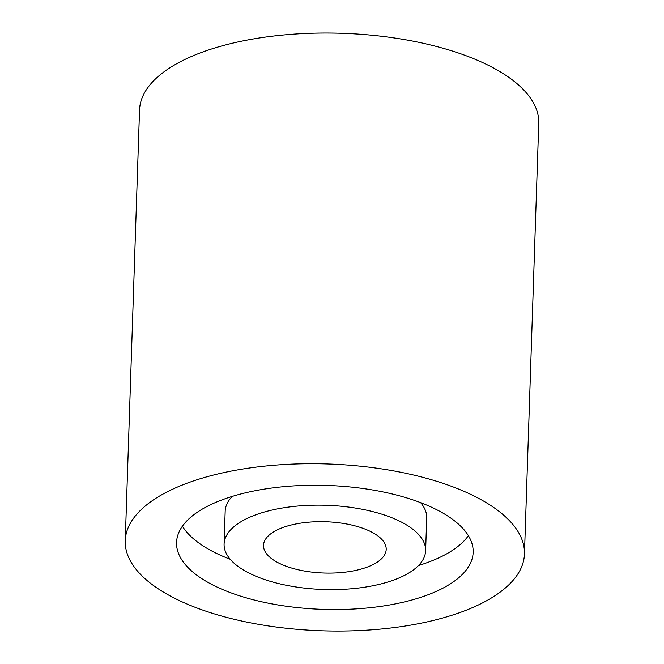 <?xml version="1.0" encoding="UTF-8"?>
<svg xmlns="http://www.w3.org/2000/svg" width="664" height="664" viewBox="0 0 664 664"><rect width="100%" height="100%" fill="white"/><g stroke="black" fill="none" stroke-linecap="round" stroke-linejoin="round"><path stroke-width="1" d="M425.624 550.73A100.82 42.131 -178.1 0 0 326.256 505.287A100.82 42.131 -178.1 0 0 224.092 544.048A100.82 42.131 -178.1 0 0 274.938 582.635A100.82 42.131 -178.1 0 0 425.624 550.73L426.711 517.862A100.82 42.131 -178.1 0 0 420.594 502.631M232.3 496.39A100.82 42.131 -178.1 0 0 225.179 511.18L224.092 544.048M418.503 565.529A148.379 62.001 -178.1 0 0 468.386 535.699M182.409 526.212A148.379 62.001 -178.1 0 0 230.209 559.279M251.39 599.268A148.379 62.001 1.9 0 1 176.558 542.471A148.379 62.001 1.9 0 1 326.912 485.425A148.379 62.001 1.9 0 1 473.158 552.307A148.379 62.001 1.9 0 1 251.39 599.268M423.748 477.565A199.715 83.456 -178.1 0 0 125.247 540.77A199.715 83.456 -178.1 0 0 322.09 630.8A199.715 83.456 -178.1 0 0 524.46 554.008A199.715 83.456 -178.1 0 0 423.748 477.565M294.467 568.849A61.379 25.647 1.9 0 1 263.517 545.36A61.379 25.647 1.9 0 1 325.7 521.755A61.379 25.647 1.9 0 1 386.199 549.427A61.379 25.647 1.9 0 1 294.467 568.849M524.46 554.008L538.753 123.321A199.715 83.456 -178.1 0 0 438.032 46.878A199.715 83.456 -178.1 0 0 139.54 110.075L125.247 540.77"/></g></svg>
